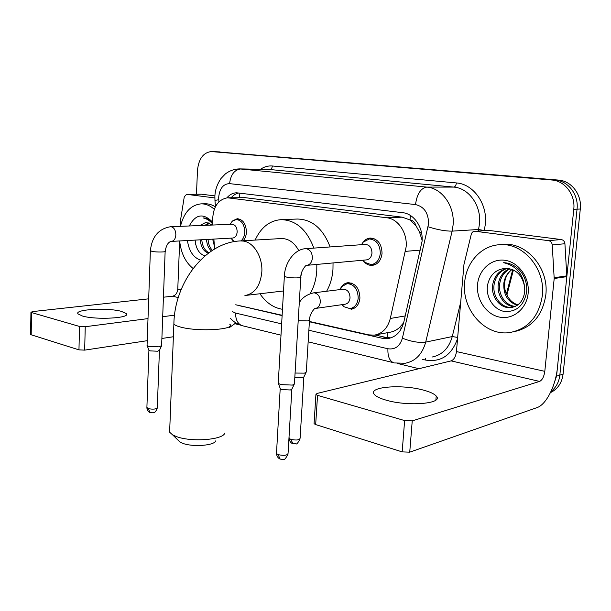 <?xml version="1.0" encoding="UTF-8"?>
<svg xmlns="http://www.w3.org/2000/svg" width="611" height="611" viewBox="0 0 611 611"><rect width="100%" height="100%" fill="white"/><g stroke="black" fill="none" stroke-linecap="round" stroke-linejoin="round"><path stroke-width="0.92" d="M341.694 286.528C343.42 284.23 345.566 282.946 348.14 282.679C355.602 283.336 359.535 288.468 359.925 298.061C359.115 304.591 356.16 308.334 351.073 309.288L351.799 309.174M232.806 220.77L237.289 218.7C243.071 219.471 246.111 223.985 246.424 232.249C246.195 235.793 245.103 238.634 243.163 240.772M363.27 242.009C365.195 239.565 367.555 238.244 370.35 238.038C377.842 238.809 381.745 243.942 382.043 253.443C381.096 260.485 377.827 264.471 372.229 265.388C369.548 265.541 367.104 264.609 364.904 262.593M309.41 321.455L368.654 334.866L374.245 335.156C382.349 333.751 387.695 328.183 390.307 318.461L406.147 246.859C407.484 232.799 398.082 218.853 386.87 217.783L227.475 197.788C217.516 199.675 212.559 207.786 212.597 222.121L212.819 225.031M422.117 240.337L419.482 231.936L416.045 225.925C414.991 222.435 412.96 220.411 409.966 219.861L410.508 215.53M409.966 219.861L416.045 225.925M376.185 334.797L389.513 332.308C393.01 331.849 396.287 330.307 399.357 327.679L403.627 322.845M409.591 219.815L402.252 217.172L245.255 197.689L227.475 197.788M235.709 304.774L282.137 315.284M213.873 239.077L214.614 249.013M309.387 321.776L382.158 338.265L387.886 338.555C395.905 337.135 401.206 331.666 403.802 322.142L422.048 241.406C423.4 227.483 414.006 213.713 402.764 212.697L236.48 192.786C232.844 192.931 229.66 194.604 226.91 197.819M196.475 194.237L197.475 170.431C198.644 158.906 203.226 152.62 211.223 151.566L551.786 180.008C564.839 180.741 575.562 194.787 573.775 209.283L556.552 376.17L552.917 386.908M418.932 368.708L397.486 363.469M239.924 324.953L235.006 323.754M215.714 151.734L558.454 180.085C571.43 180.81 582.084 194.695 580.297 209.038L563.082 374.146L559.836 375.154C558.989 382.127 556.048 387.573 551 391.475C556.048 387.573 558.989 382.127 559.836 375.154L577.051 209.161L559.836 375.154L556.552 376.17M558.454 180.085L555.139 180.046C568.154 180.78 578.838 194.741 577.051 209.161C578.838 194.741 568.154 180.78 555.139 180.046L215.866 151.742L551.786 180.008M215.141 151.711L211.788 151.589M238.412 305.385L282.114 315.597M231.172 197.75C233.394 195.153 235.953 193.557 238.848 192.961M390.887 337.875L386.167 337.493L375.169 335.019M563.082 374.146C561.891 382.967 557.683 389.131 550.45 392.636M464.666 282.496C466.117 262.593 481.124 245.714 499.462 244.721C522.764 242.208 545.73 268.55 542.339 295.602C538.955 316.551 528.171 328.855 509.986 332.514C485.103 336.592 461.565 309.601 464.666 282.496M501.753 244.522L503.082 244.408C526.323 241.903 549.205 268.092 545.814 294.998C542.568 315.383 532.12 327.58 514.47 331.582M528.156 293.211C526.735 308.776 513.156 319.874 499.737 317.147C486.295 314.642 476.129 299.535 477.535 284.665C478.749 269.772 491.381 258.239 505.014 260.309C518.663 262.142 529.783 277.684 528.156 293.211M487.555 285.169C485.539 297.236 493.665 309.586 504.258 311.442C516.333 312.198 523.787 305.821 526.606 292.318C527.354 284.314 525.231 277.165 520.228 270.879C515.531 265.67 510.009 262.936 503.655 262.677C515.753 265.701 522.688 273.484 524.459 286.009C521.855 274.446 515.363 268.58 504.969 268.412L504.495 268.458C495.292 269.757 489.648 275.324 487.555 285.169M507.191 268.382C499.943 270.978 495.574 276.393 494.085 284.627C492.206 296.74 501.845 308.822 512.469 307.318L512.69 307.287M506.488 268.359C498.859 270.757 494.253 276.248 492.672 284.833C490.786 296.969 500.432 309.082 511.071 307.577C519.029 306.103 523.604 300.612 524.78 291.103L524.459 286.009M509.994 268.794C504.228 271.979 500.799 276.982 499.699 283.81C498.057 294.693 505.717 305.905 515.386 306.355M509.291 268.641C503.159 271.704 499.5 276.829 498.301 284.008C496.606 295.22 504.762 306.676 514.722 306.638M517.922 304.836C513.37 303.438 509.857 300.459 507.405 295.9C505.152 291.936 504.22 287.666 504.594 283.099C505.221 277.417 507.619 272.949 511.781 269.68C507.306 273.079 504.663 277.593 503.838 283.206C503.265 294.655 507.756 302.01 517.303 305.271M386.259 400.19C408.469 406.781 444.144 403.55 436.223 396.043C434.23 393.82 429.923 391.834 423.301 390.078C401.519 384.006 367.234 386.824 374.39 394.492C376.147 396.547 380.103 398.448 386.259 400.19M475.205 231.271L488.708 230.4L475.205 231.271L548.525 240.658L561.257 239.55C563.403 239.993 564.625 241.391 564.923 243.736L566.825 276.638L557.438 367.608C555.727 385.793 546.249 404.665 536.962 407.636L409.737 452.171L402.168 451.888L404.627 420.574L412.234 420.88L539.597 381.424C542.278 380.08 544.011 376.72 544.806 371.351L554.192 278.524L552.237 244.927C551.924 242.536 550.687 241.108 548.525 240.658M488.708 230.4L561.257 239.55M474.617 231.248C472.922 231.447 471.807 232.478 471.257 234.341L463.955 264.54L456.448 351.569C455.753 356.603 453.973 359.711 451.124 360.887L317.025 393.461L315.918 394.546L317.537 395.355L315.673 424.584L402.168 451.888M315.673 424.584L314.069 423.698L314.115 423.011M317.537 395.355L404.627 420.574M215.759 440.852C214.354 445.64 192.343 447.275 182.422 443.204L180.008 442.081L177.778 439.905M169.751 428.991L169.621 432.214L172.569 434.826L176.075 436.437C190.579 442.318 223.023 439.958 224.779 433.138M298.787 250.647C294.326 242.506 288.514 238.473 281.343 238.542L240.543 240.925C205.854 242.055 174.402 281.976 173.875 324.113L173.952 322.005M255.131 240.077C260.943 227.437 269.558 220.632 280.991 219.647C295.785 219.983 306.745 229.469 313.863 248.104M316.834 264.418L316.773 270.841C316.185 279.433 313.993 287.04 310.197 293.647M280.991 219.647L297.427 219.036C312.168 219.364 323.066 228.667 330.116 246.943M333.041 262.944L332.972 269.237C332.392 277.501 330.268 284.833 326.61 291.248M300.902 276.065L301.964 271.567M282.473 309.288C273.575 307.898 266.06 302.72 259.927 293.754M294.601 383.593L292.478 385.09L280.724 384.594L278.249 383.341L284.352 276.393C284.726 262.73 294.471 249.143 305.561 248.7L365.363 244.415C369.602 244.843 371.801 247.745 371.977 253.13C371.45 257.124 369.602 259.385 366.432 259.896L306.76 265.342C306.569 263.975 300.635 270.986 300.826 276.836C302.842 278.051 292.455 278.326 286.895 277.188L284.352 276.393L284.382 275.874M361.452 244.69L363.071 242.239L369.334 238.962C376.368 239.688 380.027 244.507 380.309 253.42C379.423 260.042 376.361 263.776 371.106 264.639L364.454 262.211L362.69 260.24M278.249 383.341L278.303 382.448M294.174 384.456L291.997 388.879L290.454 389.978L281.984 389.619L280.365 388.879L280.128 388.199M161.709 345.551L159.097 346.834L148.641 346.368L147.06 345.566L150.367 250.907C151.826 236.785 158.577 228.72 170.622 226.719L232.02 224.26C235.281 224.688 236.999 227.246 237.175 231.92C236.785 235.586 235.304 237.626 232.73 238.046L171.439 241.398C168.437 241.75 166.337 245.019 165.146 251.197C166.765 252.152 156.447 252.335 151.994 251.411L150.382 250.586M230.026 224.344L232.165 221.312L236.228 219.502C241.643 220.227 244.499 224.458 244.79 232.211C244.53 236.029 243.262 238.924 241.009 240.894M147.06 345.566L147.075 345.016M161.449 346.093L159.494 350.271L157.6 351.218L150.062 350.882L148.863 349.996M234.28 241.658L230.752 238.153M343.061 289.209L343.374 289.171C347.59 289.538 349.813 292.44 350.042 297.87C349.584 301.574 347.919 303.698 345.039 304.232L315.673 308.418M306.432 371.824L304.484 373.138L295.082 373.046M339.792 289.614L341.518 286.735L347.155 283.634C354.159 284.252 357.847 289.072 358.214 298.076C357.458 304.209 354.685 307.723 349.912 308.608L343.718 306.63L341.809 304.69M306.065 372.565L303.95 376.834L302.537 377.804L294.815 377.545M82.477 316.032C96.148 320.179 131.342 318.071 126.294 313.596L121.467 311.389C107.903 307.478 73.687 309.342 78.093 313.939L82.477 316.032M201.118 194.214L186.584 194.329L214.858 197.941M201.523 194.214L214.912 195.902M235.869 322.921L229.56 327.488M173.379 336.745L161.884 338.479M147.228 340.694L84.669 350.126L78.964 349.866L79.514 326.45L85.242 326.717L147.999 318.606M148.694 298.832L32.688 311.579L30.94 312.267L31.535 312.557L31.184 334.79L78.964 349.866M31.184 334.79L30.588 334.24M31.535 312.557L79.514 326.45M162.702 316.704L174.525 315.177M163.427 297.213L172.493 296.213C175.556 295.487 177.32 293.143 177.77 289.186L179.672 241.215M186.584 194.329L184.27 196.811L180.551 220.044L180.268 226.33M180.474 226.322C183.911 212.483 190.777 204.99 201.08 203.86C205.754 203.769 210.161 205.579 214.293 209.298M201.08 203.86L205.136 203.784C208.641 203.7 212.04 204.731 215.347 206.862M200.4 260.08C193.282 257.483 188.959 250.968 187.424 240.528M195.787 244.851L195.1 240.108C195.971 248.792 199.255 254.054 204.952 255.887M201.76 239.741C202.47 246.546 204.906 250.854 209.054 252.664M200.187 239.825C201.019 247.325 203.799 251.74 208.511 253.061M208.03 239.397C208.443 244.224 209.909 247.875 212.437 250.357M206.472 239.481C206.946 244.736 208.611 248.57 211.467 250.984M213.965 240.337L213.766 239.084M212.681 239.145L214.408 246.218M209.649 223.068L206.526 225.283M208.878 222.809L204.945 225.344M211.956 224.428L211.23 225.092M206.594 222.511L205.403 222.641L206.518 222.511L212.659 225.031M189.28 225.971C195.428 214.392 202.951 212.872 211.857 221.411L212.62 222.427M211.857 221.411L212.506 222.977C209.733 219.624 206.61 217.944 203.142 217.921C206.732 218.662 209.886 220.67 212.628 223.939M205.403 222.641L199.805 225.551M193.076 268.473C185.5 262.379 181.024 253.206 179.649 240.948M420.391 250.105L405.475 251.365M387.435 337.73L387.275 332.728M399.357 327.679L401.511 328.382M419.482 231.936L421.498 232.547M239.283 197.651L239.955 193.091M402.252 217.172L386.87 217.783M405.23 315.933L390.307 318.461M245.255 197.689L229.14 197.872M308.868 330.238L387.924 348.759C395.096 349.805 399.915 346.277 402.389 338.181L428.578 223.779C428.51 213.018 424.156 206.617 415.518 204.578L229.591 183.636C223.32 183.85 219.693 188.356 218.692 197.17L218.883 201.798M214.973 200.66L214.889 196.429C214.965 193.695 215.408 186.767 220.968 178.527L225.337 173.952C229.492 170.775 234.166 169.087 239.367 168.88L426.814 187.103C442.112 188.119 455.004 206.388 453.079 225.123L452.125 231.134L478.55 229.499L479.505 223.71C481.445 205.67 468.813 188.073 453.752 187.088L269.711 169.507L240.1 168.896M260.507 169.285C264.204 166.742 268.153 165.642 272.346 165.986L456.371 182.933C456.02 185.454 455.149 186.836 453.752 187.088L426.814 187.103C420.742 188.15 416.977 193.977 415.518 204.578M215.423 206.701L214.95 200.408L218.73 199.728M456.371 182.933C473.304 183.972 487.586 203.738 485.378 224.031L484.271 230.63M457.57 338.593C451.567 355.35 440.875 362.506 425.485 360.055L422.3 359.306M573.775 209.283L580.297 209.038M211.941 151.597L219.754 151.887M428.112 226.788C437.346 229.744 445.35 231.187 452.125 231.134L425.699 342.114L452.27 336.554L460.709 302.17M402.389 338.181C411.18 341.664 418.947 342.977 425.699 342.114C422.323 354.227 415.488 361.277 405.185 363.262L394.5 362.942M431.985 357.061C442.15 355.09 448.909 348.255 452.27 336.554L457.67 337.425M478.176 231.019L478.55 229.499L484.294 230.538M229.591 183.636C230.691 174.616 234.448 169.721 240.864 168.949L269.711 169.507C271.2 169.316 272.086 168.14 272.346 165.986M232.493 311.648L235.617 313.084L281.648 323.868M425.424 358.581L425.485 360.055M235.617 313.084C235.563 319.599 237.648 323.769 241.88 325.602L243.147 325.915M387.924 348.759C387.626 356.152 389.451 360.788 393.4 362.667L308.158 341.816M386.167 337.493L382.158 338.265M241.834 306.164L240.978 306.271M506.427 294.006L512.705 269.695M451.124 360.887L539.597 381.424M456.448 351.569L544.806 371.351M566.825 276.638L554.192 278.524M412.234 420.88L409.737 452.171M554.208 277.73L566.84 275.859M564.923 243.736L552.237 244.927M244.919 295.518C254.68 293.761 260.317 285.94 261.821 272.04C262.845 257.3 253.916 242.445 243.514 241.093L240.543 240.925M229.721 324.181C236.472 329.612 198.163 332.04 180.497 327.045C177.045 326.129 174.838 325.159 173.875 324.113L169.621 432.214M291.859 389.36L288.064 453.354C287.384 455.432 284.115 455.859 278.234 454.653L276.478 453.538L276.523 452.72M280.518 459.167L279.975 458.96L278.234 454.653M305.561 248.7L306.21 248.708C310.189 249.609 312.244 252.733 312.374 258.094C311.862 262.386 309.991 264.8 306.76 265.342M159.418 350.569L157.302 407.552C156.317 409.217 153.216 409.569 148.015 408.599L146.9 407.377M150.459 412.738L148.015 408.599M170.622 226.719L170.973 226.719C174.059 227.445 175.685 230.164 175.853 234.891C175.487 238.794 174.02 240.971 171.439 241.398M303.835 377.262L300.1 438.27C299.451 440.119 296.35 440.493 290.805 439.378L289.072 438.331L289.118 437.621M292.997 443.746L290.805 439.378M313.222 292.913L314.482 292.883C318.262 293.876 320.21 296.885 320.317 301.91C319.874 305.744 318.201 307.936 315.291 308.471C315.436 307.134 309.525 313.504 309.517 319.744L307.684 320.912L298.206 320.714M172.493 296.213L178.282 297.557M177.77 289.186L181.001 289.904M85.242 326.717L84.669 350.126M372.229 265.388L372.641 265.35M230.553 318.468C233.524 321.783 237.297 324.166 241.88 325.602L280.999 335.172M389.917 338.158L387.886 338.555M513.385 270.001L506.916 295.021M499.462 244.721L503.082 244.408M511.071 307.577L512.469 307.318M435.887 400.006L436.223 396.043M315.918 394.546L314.069 423.698M180.008 442.081L172.569 434.826M283.519 290.973L245.798 295.419M288.01 454.179C285.833 458.357 284.436 460.03 283.81 459.212C283.336 459.594 282.061 459.51 279.975 458.96C279.953 459.105 276.882 457.754 276.478 453.538L280.197 388.695M362.231 244.637L363.071 242.239M369.334 238.962L374.1 238.649M363.377 260.179L364.454 262.211M371.48 264.601L376.116 264.151M300.795 277.356L294.464 383.364M280.365 388.879L278.479 383.578M157.287 408.064C155.011 413.93 153.59 412.211 153.124 412.845L149.909 412.524C150.1 412.708 147.335 411.715 146.884 407.881L148.916 350.294M230.24 224.329L232.165 221.312M236.228 219.502L240.329 219.357M230.958 238.137L233.181 240.948M165.138 251.518L161.625 345.398M149.023 350.409L147.205 345.719M300.054 438.981C297.931 442.998 296.595 444.602 296.03 443.777L292.516 443.571C292.509 443.731 289.446 442.433 289.072 438.331M343.374 289.171L313.565 292.868C306.844 294.502 302.078 297.786 299.283 302.705M309.479 320.355L306.317 371.618M340.541 289.522L341.518 286.735M347.155 283.634L351.577 283.114M342.381 304.606L343.718 306.63M350.584 308.509L354.899 307.868M126.256 314.978L126.294 313.596M30.94 312.267L30.588 334.469M186.363 194.313L201.302 194.199"/></g></svg>
